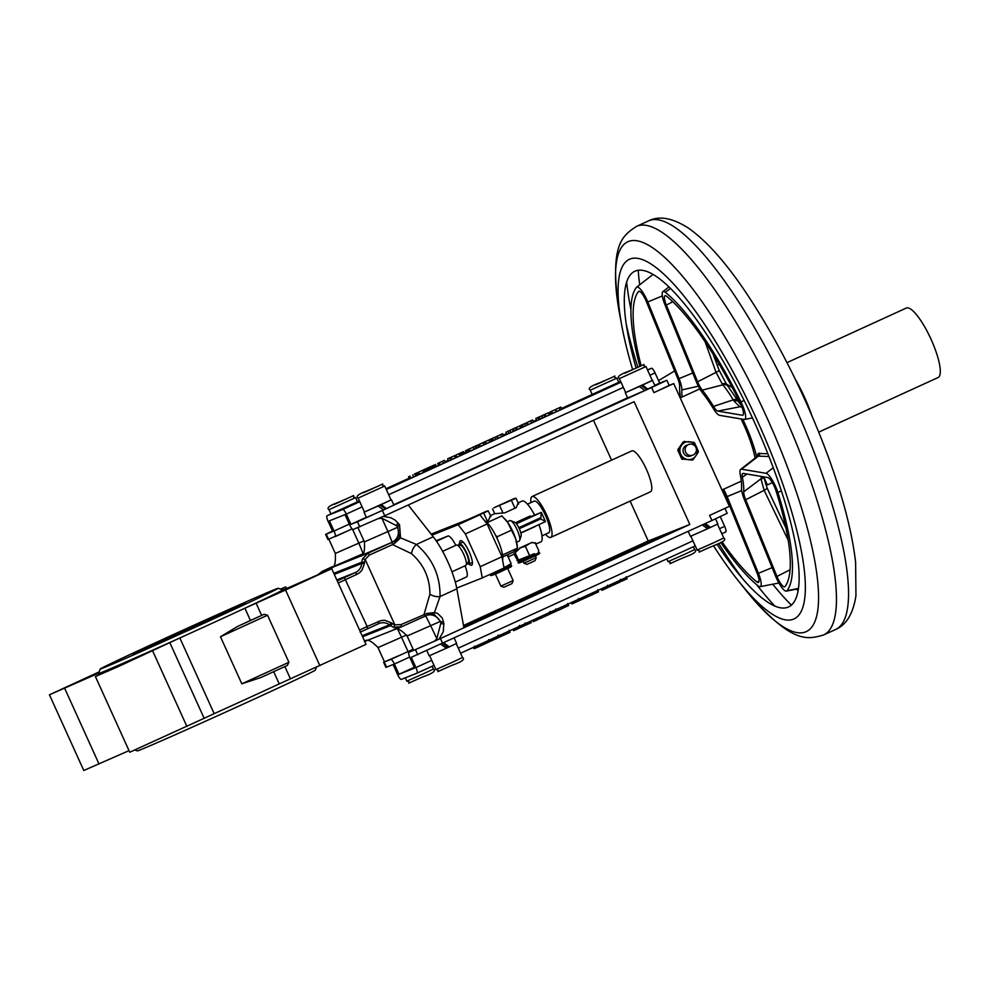 <?xml version="1.0" encoding="UTF-8"?>
<svg xmlns="http://www.w3.org/2000/svg" width="989" height="989" viewBox="0 0 989 989"><rect width="100%" height="100%" fill="white"/><g stroke="black" fill="none" stroke-linecap="round" stroke-linejoin="round"><path stroke-width="1.48" d="M617.049 583.312L615.517 584.005M619.361 580.605L620.029 582.064L617.087 583.374L616.431 581.94M618.545 580.976L619.201 582.434M615.071 582.57L615.69 583.93M616.617 581.853L617.272 583.3M475.437 648.092L474.09 648.697L473.471 647.338M480.37 644.185L481.025 645.632L478.8 646.658L475.548 648.116L474.893 646.682M473.818 647.177L474.436 648.561M473.892 647.14L474.522 648.524M484.969 642.071L485.624 643.542L481.111 645.557L480.469 644.136M481.359 643.728L482.002 645.162M480.679 644.037L481.334 645.471M488.653 640.39L489.419 641.725L485.611 643.505M494.141 637.88L494.784 639.302L496.935 638.338L498.839 637.435L497.962 636.137M495.032 639.166L493.486 639.846M494.401 637.757L495.044 639.191M493.585 638.128L494.24 639.562L491.867 640.637M491.446 639.117L492.102 640.538L489.543 641.614M490.445 639.574L491.1 641.008M504.118 633.319L504.773 634.74L499.705 636.978M507.394 631.823L508.037 633.257L510.04 632.305L509.112 630.265M508.037 633.257L504.563 634.802M530.784 621.117L531.241 622.576M518.953 626.532L520.053 627.755L515.665 629.795L513.588 630.623L512.97 629.264M515.009 628.336L515.665 629.795M539.92 616.938L540.575 618.397L539.673 617.049M540.303 618.434L538.968 619.015L538.35 617.655M544.939 614.639L545.607 616.098L540.575 618.397M525.11 623.713L525.876 625.048L520.474 627.508L519.546 625.456M568.279 605.664L563.186 608M530.611 621.191L531.278 622.662L526.766 624.677L526.123 623.255M526.754 624.64L526.099 624.9L525.48 623.54M526.333 623.157L526.989 624.591M527.013 622.847L527.656 624.282M579.158 600.694L571.877 603.958L571.259 602.61M573.299 601.671L573.954 603.129M534.802 620.931L533.232 621.636L532.614 620.276M537.114 618.224L537.769 619.683L534.839 620.993L534.184 619.559M536.298 618.595L536.953 620.054M532.824 620.19L533.442 621.549M534.369 619.473L535.024 620.919M583.757 596.886L584.375 598.271L579.307 600.558M582.175 597.616L582.83 599.074M580.679 598.296L581.334 599.754M586.341 595.712L587.009 597.171L584.375 598.271M585.364 596.157L586.02 597.616M550.453 613.823L545.396 616.135M598.209 591.978L593.116 594.302M556.399 611.103L550.997 613.539L550.069 611.486M603.228 587.985L603.896 589.444L601.807 590.272L601.201 588.912M607.159 586.18L608.272 587.404L603.896 589.444M563.211 607.988L562.58 606.578L563.198 608.05L558.859 610.04L557.784 610.46L557.153 609.063M558.748 609.978L556.696 610.918M558.204 608.581L558.859 610.04M556.201 609.496L556.819 610.868M556.275 609.459L556.906 610.831M557.017 609.113L557.648 610.485M612.302 583.831L612.933 585.204L608.346 587.318L607.444 585.315M610.732 584.548L611.387 586.007M609.236 585.241L609.892 586.7M614.898 582.645L615.554 584.103L612.933 585.204M613.922 583.09L614.577 584.548M592.473 592.906L593.14 594.364L587.726 596.775L587.083 595.366M588.678 596.293L586.836 597.146M588.134 594.884L588.789 596.342M586.959 595.427L587.577 596.8M626.766 578.911L621.364 581.347L620.437 579.307M332.502 531.019L325.591 534.381L332.761 531.563L328.113 521.339A5.613 1.397 65.4 0 1 327.075 515.714A5.613 1.397 65.4 0 1 327.099 515.702L342.689 509.508A5.613 1.397 65.4 0 1 346.311 514.107L350.947 524.331L357.449 521.759L651.59 387.515L653.914 392.633L673.707 383.584L729.4 506.343L709.608 515.393L711.919 520.511L411.276 657.326L415.924 667.563A5.613 1.397 65.4 0 1 416.962 673.188A5.613 1.397 65.4 0 1 416.938 673.188L401.349 679.394A5.613 1.397 65.4 0 1 397.726 674.795L393.09 664.559L385.92 667.377L383.596 662.259L384.449 661.777M551.157 411.473L555.459 409.619L551.182 411.449M551.602 411.375L552.53 413.427L556.387 411.659L555.398 409.545L560.8 407.109L555.744 409.421L556.35 411.585M552.53 413.427L551.392 411.461M552.282 413.439L550.922 414.07L549.995 412.017M550.922 414.07L549.797 412.092M409.965 476.154L410.892 478.206L413.649 476.958L415.8 475.932L414.873 473.879M409.471 478.763L408.544 476.71L409.471 478.763L410.435 478.355L409.508 476.302M410.892 478.206L409.619 476.302M415.219 473.682L417.84 472.482L414.329 474.077L415.219 473.682L415.862 475.857M417.568 472.693L418.495 474.732L416.146 475.721M417.494 475.19L416.567 473.15M417.84 472.482L418.458 474.671M415.924 473.348L416.752 472.965M420.659 471.172L424.442 469.54L420.659 471.172M418.582 472.161L419.67 474.151L418.582 472.161M422.711 470.282L419.571 471.716L422.711 470.282M419.67 474.151L425.369 471.58L424.442 469.54M428.385 467.661L433.887 465.226L428.113 467.772L429.313 469.713L428.113 467.772M429.362 469.688L428.435 467.636M429.337 467.253L428.707 467.562L429.634 469.614L430.512 469.231L429.585 467.179M433.887 465.226L434.814 467.265L430.512 469.231M432.069 466.004L429.721 467.105L432.069 466.004M433.058 468.069L432.131 466.017M433.652 467.785L432.725 465.745M433.825 467.723L432.885 465.683M429.721 467.105L430.351 466.796M426.927 468.329L424.096 469.602L426.927 468.329L427.854 470.381L426.482 471.011M427.471 468.081L428.46 470.096L427.52 468.057M425.653 468.984L426.58 471.036L427.582 470.579L426.655 468.526M426.58 471.036L425.344 471.53M434.27 464.966L435.197 467.006M439.326 462.728L440.253 464.781L435.036 467.117M439.561 465.102L438.622 463.05M439.116 462.778L444.42 460.355L438.968 462.877M440.043 464.83L445.52 462.345L444.42 460.355M443.393 460.849L442.367 461.331M440.154 462.308L441.168 461.801M467.129 450.02L465.46 450.761L467.129 450.02L468.057 452.06L466.783 452.641L465.46 450.761M466.783 452.641L465.856 450.601M451.132 457.277L455.83 455.187L447.621 458.809L451.132 457.277L451.664 459.514M451.948 456.893L453.147 456.325M454.47 455.805L455.397 457.858L456.757 457.227L455.83 455.187M455.397 457.858L452.06 459.329M449.711 457.981L450.638 460.033L451.689 459.551L450.761 457.499M450.638 460.033L448.549 460.862L447.621 458.809M472.532 447.424L477.872 445.001L472.581 447.51M475.969 448.338L474.102 449.191M477.872 445.001L478.8 447.04L477.143 447.906L476.018 448.425L475.079 446.373M477.143 447.906L476.216 445.866M457.116 454.507L460.899 452.863L457.116 454.507M459.168 453.605L456.028 455.039L459.168 453.605M456.127 457.474L461.826 454.903L460.899 452.863M502.313 433.862L497.257 436.174L502.659 433.738L503.586 435.778M496.911 436.297L498.184 438.226L496.911 436.297M503.24 435.902L498.184 438.226M462.407 452.084L461.566 452.468M463.211 451.812L464.15 453.852L463.149 454.31L461.789 454.841L460.874 452.801M464.113 453.79L463.495 451.602M463.149 454.31L462.209 452.27M507.716 431.328L513.192 428.88L507.716 431.328M513.192 428.88L512.45 429.275L513.378 431.315L514.132 430.932L508.927 433.367L506.838 434.196L505.911 432.156M508.927 433.367L508 431.328M510.262 430.277L507.209 431.575L510.225 430.203M469.132 449.08L473.212 447.238L467.55 449.711L470.579 448.425L469.132 449.08L470.059 451.132L469.355 449.006M470.282 451.046L474.139 449.278L473.212 447.238M470.035 451.058L468.675 451.689L467.748 449.636M468.675 451.689L467.55 449.711M519.633 425.975L513.303 428.769L519.633 425.975M514.292 430.87L513.303 428.769M516.357 427.495L517.284 429.547L514.255 430.808M516.307 429.992L515.38 427.953M521.042 425.357L521.969 427.396L517.259 429.486M520.795 427.94L519.868 425.9M479.43 444.321L484.499 442.009L479.096 444.444L480.357 446.373L479.43 444.321M485.76 443.937L484.499 442.009M485.426 444.061L480.357 446.373M532.255 420.164L527.186 422.476L532.589 420.041L533.516 422.093M526.84 422.6L528.114 424.528L526.84 422.6M533.182 422.216L528.114 424.528M485.376 441.613L490.433 439.289L485.03 441.737L486.304 443.653L485.376 441.613M491.706 441.218L490.433 439.289M491.36 441.341L486.304 443.653M535.853 418.458L541.478 415.924L535.853 418.458L536.78 420.51L538.857 419.682L537.929 417.63M538.98 417.148L539.907 419.2L538.857 419.682M541.478 415.924L542.405 417.964L539.895 419.163M539.5 416.802L537.138 417.877L539.524 416.839M494.685 437.41L490.816 439.054L495.551 436.977L492.201 438.523L494.685 437.41L495.613 439.462L493.424 440.451L492.497 438.411M495.613 439.462L497.554 438.535L496.626 436.483M493.115 440.538L491.743 441.106L490.816 439.054M492.819 440.674L491.892 438.634M493.424 440.451L492.201 438.523M548.178 412.92L541.848 415.714L548.178 412.92M544.914 414.44L545.841 416.48L544.865 416.938L542.776 417.754L541.848 415.714M544.865 416.938L543.938 414.886M549.6 412.289L550.527 414.342L545.817 416.418M549.34 414.886L548.413 412.833M524.627 423.725L520.758 425.369L525.48 423.292L522.143 424.837L524.627 423.725L525.555 425.764L523.354 426.766L522.427 424.714M525.555 425.764L527.483 424.837L526.556 422.798M523.354 426.766L521.932 427.31M522.748 426.988L521.821 424.936M523.07 426.877L522.143 424.837M561.727 409.149L556.671 411.473M562.073 409.026L560.8 407.109M651.59 387.515L666.858 380.308L659.688 383.114L655.052 372.89A5.613 1.397 65.4 0 0 651.43 368.291L647.474 369.861M620.882 381.927L613.613 385.08L620.771 381.692M796.504 589.11L798.049 590.68M425.653 615.826L430.648 625.691L407.109 636.001L413.612 650.317L414.416 650.045L408.939 652.221A5.613 1.397 65.4 0 1 408.964 652.208M397.776 629.449L401.534 637.25L378.008 647.572L384.498 661.888L403.018 653.84L390.766 659.44A5.613 1.397 65.4 0 1 394.388 664.039L409.644 657.067M687.602 445.025A5.724 5.551 68.3 0 0 683.584 452.962A5.724 5.551 68.3 0 0 691.744 455.459M685.661 452.134A5.724 5.551 68.3 0 0 692.832 455.15A5.724 5.724 0 0 0 696.033 447.708A5.724 5.724 0 0 0 688.591 444.506A5.724 5.551 68.3 0 0 685.661 452.134M636.063 367.933A184.584 45.902 65.4 0 1 627.83 333.565A184.584 45.902 65.4 0 1 635.445 270.986A184.584 45.902 65.4 0 1 779.925 486.501A184.584 45.902 65.4 0 1 736.681 571.531A184.584 45.902 65.4 0 1 716.963 544.185M639.846 366.264A170.59 42.416 65.4 0 1 636.434 287.428A15.478 3.845 65.4 0 1 636.619 287.23A15.478 3.845 65.4 0 1 647.783 301.954L679.047 378.651A15.478 3.845 65.4 0 1 681.841 389.926A63.16 15.713 -114.6 0 0 682.101 397.022M664.991 304.847A15.478 3.845 65.4 0 1 662.877 291.656A15.478 3.845 65.4 0 1 665.3 292.299A170.59 42.416 65.4 0 1 740.984 401.954A15.478 3.845 65.4 0 1 744.544 419.46A15.478 3.845 65.4 0 1 744.099 419.46L719.572 415.331A15.478 3.845 65.4 0 1 713.39 408.642A63.16 15.713 -114.6 0 0 702.932 393.486A15.478 3.845 65.4 0 1 696.256 381.544L664.991 304.847M741.021 418.94A50.55 12.573 65.4 0 1 755.089 458.092M632.626 369.478A197.726 49.166 65.4 0 1 621.858 326.049A197.726 49.166 65.4 0 1 630.018 259.019A197.726 49.166 65.4 0 1 784.771 489.876A197.726 49.166 65.4 0 1 738.449 580.963A197.726 49.166 65.4 0 1 713.502 545.767M680.457 397.776A67.771 16.85 65.4 0 1 679.653 386.34A10.867 2.707 -114.6 0 0 677.7 378.416L646.435 301.719A10.867 2.707 -114.6 0 0 638.597 291.384A10.867 2.707 -114.6 0 0 638.461 291.532A165.979 41.278 -114.6 0 0 641.132 365.707M743.246 473.397A10.867 2.707 -114.6 0 0 742.64 473.533A10.867 2.707 -114.6 0 0 742.368 477.217A67.771 16.85 65.4 0 1 743.728 491.817A10.867 2.707 -114.6 0 0 745.694 499.742L776.958 576.439A10.867 2.707 -114.6 0 0 784.5 586.897A10.867 2.707 -114.6 0 0 784.932 586.625A165.979 41.278 -114.6 0 0 776.019 490.841A10.867 2.707 -114.6 0 0 767.761 477.526L743.246 473.397M666.561 296.267A10.867 2.707 -114.6 0 0 664.855 295.81A10.867 2.707 -114.6 0 0 666.339 305.082L697.604 381.779A10.867 2.707 -114.6 0 0 702.289 390.148A67.771 16.85 65.4 0 1 713.514 406.417A10.867 2.707 -114.6 0 0 717.853 411.115L742.38 415.244A10.867 2.707 -114.6 0 0 742.69 415.244A10.867 2.707 -114.6 0 0 740.192 402.956A165.979 41.278 -114.6 0 0 666.561 296.267M692.275 460.083L683.288 459.106A10.113 9.791 -111.7 0 1 682.521 458.537L680.716 454.272A8.988 8.703 -111.7 0 1 689.37 441.749A8.988 8.703 -111.7 0 1 695.799 455.929A8.988 8.703 -111.7 0 1 680.716 454.272L678.689 450.094A10.113 9.791 -111.7 0 1 678.775 449.142L683.102 442.021A10.113 9.791 68.3 0 1 683.955 441.626L693.759 442.293A10.113 9.791 -111.7 0 1 694.525 442.862L698.358 451.293A10.113 9.791 -111.7 0 1 698.271 452.245L693.116 459.7A10.113 9.791 -111.7 0 1 692.275 460.083L683.288 459.106M444.11 643.011L449.266 646.905L456.609 643.394L454.322 638.35M426.902 650.787L429.189 655.831L446.385 648.228L441.082 644.42M664.027 535.927L655.583 539.784L664.027 535.927M604.662 563.087L596.206 566.944L604.662 563.087M547.065 589.432L534.987 594.933L547.065 589.432M705.355 523.515L710.51 527.409L717.853 523.91L715.554 518.842M688.183 531.377L690.433 536.347L707.63 528.744L702.326 524.936M481.445 617.581L472.989 621.426L481.445 617.581M540.81 590.421L532.354 594.278L540.81 590.421M634.617 547.51L622.551 553.012L634.617 547.51M378.058 506.034L383.645 509.916L366.449 517.519L364.039 512.203L391.459 499.766L381.222 504.6L386.526 508.593L383.608 509.891M391.459 499.766L393.869 505.082L386.526 508.593M378.169 505.997L364.039 512.203M603.426 409.335L595.724 412.734L603.426 409.335M484.684 463.656L476.982 467.055L484.684 463.656M639.302 386.538L644.877 390.42L627.694 398.023L625.283 392.707L652.283 380.456L645.978 366.548L619.374 378.614C616.58 376.97 619.72 374.51 628.794 371.221L628.806 371.221C653.914 360.651 638.523 365.361 645.978 366.548M652.27 380.419L655.114 385.586L644.84 390.395M639.413 386.501L625.283 392.707M652.691 380.271L642.467 385.104L647.77 389.097M530.969 502.597A22.475 5.588 65.4 0 1 532.07 496.527A22.475 5.588 65.4 0 1 546.497 514.639A22.475 5.588 65.4 0 1 550.762 537.398A22.475 5.588 65.4 0 1 545.458 534.27M532.07 496.527L631.835 450.897A22.475 5.588 65.4 0 1 646.262 469.009A22.475 5.588 65.4 0 1 650.527 491.768L550.762 537.398M684.771 441.304A10.113 9.791 68.3 0 0 683.931 441.687M465.72 565.485A11.238 2.794 -114.6 0 0 465.757 565.473A11.238 2.794 -114.6 0 0 463.618 554.087A11.238 2.794 -114.6 0 0 456.411 545.038L442.615 551.343M449.266 646.905L447.856 647.474L442.825 643.604M449.154 646.954L446.373 648.228M710.51 527.409L709.101 527.978L704.069 524.108M710.399 527.458L707.617 528.732M385.747 508.902L379.937 505.181M646.991 389.406L641.181 385.685M527.496 504.18L534.184 501.126A17.419 4.327 65.4 0 1 545.359 515.158A17.419 4.327 65.4 0 1 548.66 532.799L541.984 535.853M446.311 648.178L449.179 646.843M707.555 528.682L710.423 527.347M467.995 562.593A9.544 2.374 -114.6 0 0 468.02 562.58A9.544 2.374 -114.6 0 0 466.215 552.913A9.544 2.374 -114.6 0 0 460.083 545.211L458.451 545.953M469.021 563.977A13.487 3.35 -114.6 0 0 471.592 565.263A13.487 3.35 -114.6 0 0 471.642 565.251A13.487 3.35 -114.6 0 0 469.083 551.59A13.487 3.35 -114.6 0 0 460.417 540.736A13.487 3.35 -114.6 0 0 459.675 543.542M518.125 502.919L522.18 501.052A22.475 5.588 65.4 0 1 534.604 515.071M538.894 524.627A22.475 5.588 65.4 0 1 540.872 541.923L535.717 543.987M520.325 520.486A22.475 5.588 -114.6 0 0 520.412 520.709L530.549 516.678A22.475 5.588 -114.6 0 0 530.178 515.986L515.405 522.736M531.414 528.052L535 526.618A22.475 5.588 -114.6 0 0 534.925 526.445M535 526.618L520.869 533.083M506.541 555.163L509.199 556.411L513.167 554.594L520.634 547.634L532.008 542.429L536.916 543.727M509.199 556.411L508.012 556.671M518.224 502.869L516.221 507.654L504.86 512.846L494.475 513.724L490.507 515.541L488.517 520.325L486.229 521.376M937.98 377.575A38.2 9.494 -114.6 0 0 938.091 377.526A38.2 9.494 -114.6 0 0 930.847 338.831A38.2 9.494 -114.6 0 0 906.32 308.049L786.997 362.629M458.735 545.829A11.238 2.794 65.4 0 1 459.378 543.678A11.238 2.794 65.4 0 1 466.585 552.727A11.238 2.794 65.4 0 1 468.724 564.113A11.238 2.794 65.4 0 1 468.687 564.126A11.238 2.794 65.4 0 1 466.684 563.186M502.573 559.935A22.475 5.588 -114.6 0 0 497.207 538.646A22.475 5.588 -114.6 0 0 484.61 520.783M280.406 589.11L285.772 586.934L281.581 589.061L281.84 589.654M515.887 523.181L519.732 521.314M545.433 521.636L523.107 531.847M100.186 669.021A97.738 1.199 155.6 0 1 166.572 637.658A97.738 1.199 155.6 0 1 278.193 588.282A97.738 1.199 155.6 0 1 189.678 629.746A97.738 1.199 155.6 0 1 100.186 669.021L98.504 673.484A101.113 1.236 -24.4 0 0 98.504 673.497A101.113 1.236 -24.4 0 0 120.299 664.484A101.113 1.236 -24.4 0 0 179.837 637.954L214.168 713.662A101.113 1.236 155.6 0 0 279.232 683.906L366.054 644.371L331.711 568.675L285.549 590L319.88 665.708M135.097 750.058L137.323 750.898A97.738 1.199 -24.4 0 0 140.228 749.885A97.738 1.199 -24.4 0 0 237.422 706.764A97.738 1.199 -24.4 0 0 315.33 670.146L316.406 667.254M264.125 614.293L237.694 626.383L220.473 636.755L241.823 683.819L260.898 677.527L287.354 665.424L288.899 662.284L267.549 615.22L264.125 614.293L250.452 620.474L244.889 608.198L285.549 590M120.299 664.484L95.401 676.538L118.161 666.648L179.837 637.954A101.113 1.236 -24.4 0 0 244.889 608.198A101.113 1.236 155.6 0 0 281.024 590.965A101.113 1.236 -24.4 0 0 282.656 589.963A101.113 1.236 -24.4 0 0 282.644 589.951L282.767 590.198M304.661 581.149L286.699 589.098L304.661 581.149M468.502 519.312L486.6 511.189L472.717 517.63M494.661 507.382L514.305 498.518L494.661 507.382M503.957 567.612L506.702 566.338L503.908 567.365M524.269 558.291L534.419 553.667L518.52 560.071L518.075 560.973L524.269 558.291M214.168 713.662L204.142 718.286L169.799 642.578M203.487 622.983A61.788 0.754 155.6 0 1 132.922 654.186A61.788 0.754 155.6 0 1 188.874 627.978A61.788 0.754 155.6 0 1 245.457 603.142A61.788 0.754 155.6 0 1 203.487 622.983M517.383 546.88L517.16 545.112A17.975 4.475 -114.6 0 0 515.615 538.634L517.531 548.116L516.579 549.55L513.612 551.924L502.758 556.894M510.67 564.41L511.115 563.495L506.702 566.338L510.843 564.286M518.459 562.012L538.918 552.74C541.564 552.876 537.954 554.977 528.064 559.02C520.14 563.001 516.938 564.002 518.459 562.012L514.045 553.988M99.098 671.914L49.45 694.797L98.616 673.175M49.45 694.797L83.793 770.493L129.015 750.639M83.781 679.431L65.818 687.367L83.781 679.431M129.732 661.159L111.769 669.108L129.732 661.159M516.629 542.207L519.188 541.032A11.238 2.794 -114.6 0 0 519.188 541.032A11.238 2.794 -114.6 0 0 519.682 540.39A11.238 2.794 -114.6 0 0 517.062 529.647A11.238 2.794 -114.6 0 0 510.658 520.634A11.238 2.794 -114.6 0 0 509.842 520.597L507.283 521.772M519.682 540.39L521.104 536.162A7.863 1.953 -114.6 0 0 519.262 528.645A7.863 1.953 -114.6 0 0 514.787 522.328L510.658 520.634M513.155 580.568L512.03 583.535L508.976 584.981L503.846 587.256L500.879 586.131L513.155 580.568L507.617 568.366M536.223 557.66L535.098 560.639L532.045 562.073L526.914 564.348L523.935 563.236L536.223 557.66L535.333 555.694M487.317 522.551L501.918 515.875L507.802 522.526L515.615 538.634A17.975 4.475 -114.6 0 0 507.802 522.526A17.975 4.475 -114.6 0 0 505.428 519.46A17.975 4.475 -114.6 0 0 505.255 519.262M95.401 676.538L129.744 752.233L204.142 718.286M518.075 560.973L517.037 560.565M497.343 538.968L497.084 536.767L495.625 535.37M497.084 536.767L511.672 530.092M502.56 555.064L502.338 553.766M502.931 554.792L517.531 548.116M237.694 626.383A101.113 1.236 -24.4 0 0 250.452 620.474M287.354 665.424L260.898 677.527M518.52 560.071L515.257 552.888M529.412 555.2L525.369 546.274L529.77 543.431M519.621 548.054L525.369 546.274M538.82 550.824L535.086 542.602M530.611 543.072L532.539 542.417M511.115 563.495L507.382 555.274M493.87 507.79L515.998 498.246L518.632 504.031M514.305 498.518L515.998 498.246M475.017 516.715L488.294 510.917L490.927 516.703M486.6 511.189L488.294 510.917M492.559 508.915L494.71 513.65M502.993 513.044L499.717 505.812M513.934 508.705L504.798 512.858M514.948 508.235L511.437 500.471M516.295 507.58L515.022 508.198M487.243 520.906L483.72 513.155M488.578 520.251L487.305 520.882M530.549 516.678L541.329 512.389L545.471 521.623L540.736 518.904L541.329 512.389L516.406 523.799M331.711 568.675L281.024 590.965M519.608 521.03L520.412 520.709M633.43 369.169L624.702 373.261L633.504 369.33M372.185 488.665L363.47 492.757L372.26 488.826M604.316 380.74L595.588 384.832L604.39 380.901M343.072 500.236L334.356 504.328L343.146 500.397M431.167 534.147L479.888 514.774L487.132 523.972L501.979 556.72L504.019 567.983L482.249 577.935L456.72 588.084M333.825 573.323L361.813 562.197L361.714 563.483L364.409 563.507L362.098 569.985L359.749 572.569L356.905 574.349L355.459 572.507L337.249 580.889M360.453 632.033L367.574 628.732L367.166 626.482L381.247 620.474L384.944 620.338L391.323 622.847L389.555 624.863L390.593 625.617L362.592 636.743M393.721 627.236A11.238 10.879 -111.7 0 1 390.593 625.617L392.361 623.602A8.988 8.703 68.3 0 0 394.858 624.9L393.721 627.236L401.571 626.779L400.904 624.64L394.858 624.9L365.188 559.477L369.342 555.076L392.559 544.605L411.523 553.655C423.762 564.496 429.881 577.996 429.894 594.166L424.12 614.169A2.25 0.989 65.9 0 0 425.925 615.788A2.25 0.989 65.9 0 0 425.938 615.788L428.509 614.639A2.25 0.754 65.8 0 1 427.149 613.378L434.431 612.624L437.633 613.415L442.293 618.026L443.851 623.527A2.25 1.558 169.7 0 1 440.859 623.132L436.705 639.042L434.171 641.354L437.435 639.871L430.648 625.691L440.117 621.5A11.238 10.879 68.3 0 0 427.248 615.195M362.654 558.76L365.188 559.477A8.988 8.703 68.3 0 0 364.508 562.222L361.813 562.197A11.238 10.879 -111.7 0 1 362.654 558.76L368.155 553.123L369.342 555.076M811.796 415.355A56.175 13.97 -114.6 0 0 804.589 397.368A56.175 13.97 -114.6 0 0 795.107 378.874M381.754 517.123L381.89 518.211L396.688 525.765L397.838 527.224L399.148 538.004L395.106 540.971L368.155 553.123L322.229 571.37A2.25 0.828 65.3 0 1 322.229 571.37L318.495 574.3M364.718 641.441L401.027 627.014L425.913 615.801M431.946 535.136L458.117 524.739L479.888 514.774M458.117 524.739L465.362 533.936L487.132 523.972M465.362 533.936L480.209 566.672L501.979 556.72M480.209 566.672L482.249 577.935M392.534 542.12A2.25 0.989 65.9 0 0 392.559 544.605L395.167 542.874A2.25 0.754 -114.2 0 1 395.106 540.971L360.219 555.979M798.543 386.007L804.589 397.368L808.99 408.877M363.952 540.847L358.846 543.134L363.05 553.432M400.904 624.64L427.149 613.378M428.521 614.626L433.417 613.551L440.525 621.339A2.25 1.558 -10.3 0 0 443.529 621.735M436.137 540.723L447.906 536.038L436.508 541.255M455.768 545.335A13.487 3.35 -114.6 0 0 447.906 536.038M466.511 576.946L455.299 582.076L466.474 576.958A13.487 3.35 -114.6 0 0 466.511 576.946A13.487 3.35 -114.6 0 0 465.028 565.807M411.523 553.655A8.988 4.933 -61.1 0 1 416.418 544.457L400.533 537.88L395.167 542.874M437.435 639.871L463.915 627.768L456.856 588.851A40.45 10.063 -114.6 0 0 433.231 536.767L416.418 544.457C432.44 558.328 440.315 575.697 440.043 596.54A8.988 5.069 -167.1 0 1 429.894 594.166M359.996 556.102C363.495 556.77 364.978 552.023 364.422 541.885L387.948 531.563L392.163 542.145A11.238 10.879 -111.7 0 0 397.417 527.384L387.948 531.563L381.89 518.211L378.527 518.582M765.61 484.214L767.39 484.919L763.768 476.859M767.39 484.919L772.36 482.644M719.263 364.298L717.198 365.238M732.342 387.639L726.235 383.955M349.302 524.083L334.059 531.056L329.411 520.82L345.013 514.626L349.649 524.85A5.613 1.397 65.4 0 0 353.271 529.449L384.758 515.751L382.434 510.633M414.267 667.303L399.024 674.275L394.388 664.039M408.939 652.221A5.613 1.397 65.4 0 0 409.978 657.846L414.626 668.082L399.024 674.275M413.142 649.279L403.018 653.84M443.851 623.527L443.257 631.81L438.98 639.166M398.382 523.268A2.25 1.521 -38.2 0 0 396.688 525.765L397.838 527.224A2.25 1.521 -38.2 0 1 399.531 524.726L395.068 520.078L390.89 517.766L383.324 516.406M678.689 450.094L677.873 450.428A10.113 9.791 68.3 0 1 677.947 449.476L678.775 449.142M682.459 459.428A10.113 9.791 68.3 0 1 681.693 458.859L682.521 458.537M325.591 534.381L327.903 539.5L347.399 531.056M386.588 667.142L384.264 662.024L390.766 659.44M725.691 531.971L721.822 533.739L725.679 531.971A5.613 1.397 -114.6 0 0 725.691 531.971A5.613 1.397 -114.6 0 0 724.665 526.346L720.264 516.666M442.763 643.629L440.451 638.511L414.416 650.045L434.171 641.354M408.234 505.008L433.231 536.767M677.947 449.476L683.102 442.021M681.693 458.859L677.873 450.428M659.688 383.114L654.965 385.277M627.582 397.801L393.721 504.773M366.35 517.296L350.947 524.331M334.059 531.056A5.613 1.397 65.4 0 1 335.098 536.681A5.613 1.397 65.4 0 1 335.073 536.681L352.158 528.868M630.129 501.089L648.228 540.983L463.495 625.481M384.264 662.024L383.596 662.259M648.228 540.983L689.815 524.454L634.122 401.682L384.758 515.751M440.451 638.511L689.815 524.454M593.474 420.288L611.573 460.169M697.604 381.779L716.061 372.371L722.118 383.806A6.738 4.154 -36.2 0 1 726.816 384.77L719.102 370.232A6.738 1.026 158.9 0 1 716.061 372.371L705.108 341.786M741.391 405.601L738.511 401.707A6.738 3.387 146.8 0 0 734.048 401.101L739.797 406.763L741.973 407.06M743.728 491.817L761.147 478.676A16.071 3.993 -114.6 0 0 761.147 479.554L764.151 490.334L788.184 540.192M653.914 392.633L669.182 385.413L666.858 380.308M673.707 383.584L669.17 385.389M711.919 520.511L727.187 513.303L724.962 508.371M721.995 541.811A165.979 41.278 -114.6 0 0 756.832 581.891A10.867 2.707 -114.6 0 0 758.242 582.472A10.867 2.707 -114.6 0 0 757.055 573.076L725.79 496.379A10.867 2.707 -114.6 0 0 722.378 489.778M741.552 488.232A63.16 15.713 -114.6 0 0 740.291 474.621A15.478 3.845 65.4 0 1 740.662 469.367A15.478 3.845 65.4 0 1 741.527 469.182L766.042 473.311A15.478 3.845 65.4 0 1 777.811 492.287A170.59 42.416 65.4 0 1 786.96 590.73A15.478 3.845 65.4 0 1 786.354 591.113A15.478 3.845 65.4 0 1 775.611 576.204L744.346 499.507A15.478 3.845 65.4 0 1 741.552 488.232M768.972 456.522L757.648 456.102L740.662 469.367M723.54 489.258A15.478 3.845 65.4 0 1 727.138 496.614L758.402 573.311A15.478 3.845 65.4 0 1 760.096 586.687A15.478 3.845 65.4 0 1 758.081 585.859A170.59 42.416 65.4 0 1 720.734 542.417M757.092 456.522L758.192 453.432L767.872 453.753M478.144 645.199L478.8 646.658M483.967 642.541L484.622 644M481.408 643.703L482.063 645.137M487.095 641.107L487.75 642.541M496.28 636.904L496.935 638.338M493.19 638.313L493.845 639.747M502.486 634.06L503.141 635.494M500.273 635.074L500.916 636.496M498.913 635.692L499.544 637.089M517.049 627.409L517.704 628.856M519.991 626.049L520.622 627.446M523.552 624.43L524.207 625.864M566.165 604.934L566.833 606.393M527.063 622.823L527.706 624.257M529.61 621.648L530.277 623.119M575.104 600.855L575.759 602.313M577.774 599.631L578.429 601.077M548.351 613.081L549.006 614.54M596.107 591.237L596.763 592.708M592.51 592.881L593.153 594.29M550.7 612.006L551.33 613.415M554.285 610.374L554.953 611.832M605.219 587.07L605.874 588.529M624.652 578.182L625.32 579.641M621.067 579.826L621.698 581.235M416.975 673.175L434.01 665.387L416.962 673.188M460.577 653.235L695.255 545.891L460.577 653.235M413.649 476.958L412.722 474.905M424.553 471.963L423.613 469.923M423.465 472.458L422.538 470.418M431.933 468.588L431.006 466.548M436.421 466.524L435.494 464.484M438.622 465.535L437.694 463.482M443.529 463.285L442.602 461.245M461.01 455.286L460.083 453.246M459.922 455.781L458.995 453.741M501.806 436.631L500.867 434.579M510.744 432.539L509.817 430.487M483.98 444.778L483.052 442.738M531.736 422.933L530.809 420.894M489.914 442.071L488.986 440.018M540.019 419.101L539.092 417.049M560.293 409.879L559.354 407.827M327.099 515.702L359.415 500.929L327.075 515.714M385.97 488.776L409.199 478.157L385.97 488.776M418.495 473.904L419.225 473.57L418.495 473.904M445.223 461.678L448.289 460.268L445.223 461.678M464.138 453.024L466.091 452.134L464.138 453.024M478.528 446.435L479.739 445.878L478.528 446.435M503.277 435.111L506.578 433.615L503.277 435.111M533.219 421.425L536.508 419.917L533.219 421.425M561.777 408.358L620.659 381.433L561.777 408.358M651.43 368.291L647.572 370.059M621.005 382.199L386.328 489.543M359.761 501.695L342.689 509.508M791.361 605.07A220.201 54.754 65.4 0 1 772.73 584.202M639.722 284.807A220.201 54.754 65.4 0 1 638.214 270.269M742.813 578.936A212.808 52.924 65.4 0 1 718.657 543.394M637.818 367.154A212.808 52.924 65.4 0 1 626.235 324.083M774.881 606.084A220.201 54.754 65.4 0 1 756.758 584.771M630.945 309.718A220.201 54.754 65.4 0 1 626.667 282.05M738.449 580.963L746.027 590.445A214.341 53.295 -114.6 0 0 796.244 491.706A214.341 53.295 -114.6 0 0 628.485 241.464A214.341 53.295 -114.6 0 0 619.633 314.119C608.569 244.518 622.365 235.778 636.582 226.357L648.648 220.844A224.688 55.879 -114.6 0 1 649.291 220.559A224.688 55.879 -114.6 0 1 793.512 403.215A224.688 55.879 -114.6 0 1 835.569 629.499C846.386 624.937 853.173 613.662 855.955 595.65L855.609 562.333C852.159 532.49 842.987 497.158 828.102 456.349C805.095 394.537 777.329 339.363 744.816 290.853C724.616 261.059 705.639 240.018 687.85 227.73C672.248 217.889 659.181 215.59 648.648 220.844M746.027 590.445C791.447 644.334 807.086 639.611 823.503 635.012A224.688 55.879 -114.6 0 0 781.434 408.729A224.688 55.879 -114.6 0 0 637.225 226.085A224.688 55.879 -114.6 0 0 636.582 226.357M452.591 662.185L462.506 657.5C465.312 659.131 462.172 661.604 453.086 664.892C427.977 675.45 443.369 670.752 435.914 669.565L452.591 662.185M713.835 542.689L723.75 538.004C726.556 539.648 723.404 542.108 714.33 545.396C689.222 555.954 704.601 551.256 697.158 550.069L713.835 542.689M684.722 554.26L694.637 549.575C697.443 551.207 694.303 553.679 685.216 556.968C660.108 567.525 675.499 562.828 668.045 561.641L684.722 554.26M423.477 673.756L433.405 669.071C436.198 670.703 433.058 673.175 423.972 676.464C398.864 687.021 414.255 682.323 406.8 681.137L423.477 673.756M355.62 497.603L329.028 509.669C326.222 508.037 329.362 505.577 338.448 502.288L338.448 502.276C363.556 491.718 348.165 496.429 355.62 497.603L357.524 501.794M616.864 378.119L590.26 390.185C587.466 388.541 590.606 386.081 599.693 382.792L599.693 382.792C624.801 372.223 609.409 376.933 616.864 378.119L618.755 382.298M384.733 486.032L358.129 498.11C355.335 496.466 358.475 494.006 367.562 490.717L367.562 490.705C392.67 480.147 377.279 484.857 384.733 486.032L391.051 499.952M495.872 573.496L507.011 568.65L495.872 573.496M503.574 569.021L511.214 565.411C512.537 566.079 510.917 567.266 506.331 568.972C494.24 574.943 489.048 576.847 490.754 574.696L503.574 569.021M523.577 560.812L534.728 555.979L523.577 560.812M647.783 301.954L662.346 295.934M670.567 288.429L665.3 292.299M747.016 474.028L742.368 477.217M672.817 301.781L666.339 305.082M290.42 678.813L284.869 666.574M279.232 683.906L273.681 671.679M261.652 615.393L256.077 603.117M99.011 763.99L64.668 688.282M186.933 726.519L152.603 650.811M241.823 683.819L288.899 662.284M220.473 636.755L267.549 615.22M540.736 518.904L519.299 528.707M518.817 527.693L540.278 517.877M334.294 574.374L361.714 563.483A11.238 10.879 -111.7 0 1 355.459 572.507L336.816 579.925M344.37 577.588L367.166 626.482L359.539 630.08M338.189 583.028L356.905 574.349M360.132 632.194L378.663 623.663A11.238 10.879 -111.7 0 1 389.555 624.863L362.147 635.754M392.361 623.602L391.323 622.847M364.409 563.507L364.508 562.222M378.255 621.413L378.663 623.663L367.574 628.732M322.229 571.37L332.193 566.771L322.216 571.382L318.458 574.312M408.037 651.578L401.534 637.25L406.59 634.987M440.525 621.339L440.859 623.132L440.525 621.339M433.417 613.551A2.25 1.323 -86.3 0 0 434.431 612.624L440.043 596.54L456.856 588.851M399.531 524.726L400.533 537.88A2.25 1.298 -143.4 0 0 399.148 538.004M362.666 553.889L331.105 567.55M330.895 567.674C334.393 568.341 335.864 563.594 335.308 553.444L358.846 543.134L352.517 529.202M655.052 372.89L649.921 375.239M623.354 387.379L388.677 494.723M362.11 506.875L346.311 514.107M415.924 667.563L431.723 660.331M458.29 648.178L692.968 540.835M719.522 528.682L724.665 526.346M713.514 406.417L733.257 399.84A6.738 2.794 -31.3 0 1 737.497 400.112L727.719 385.945A6.738 4.661 141.2 0 0 722.885 384.82L702.289 390.148M722.118 383.806A16.071 3.993 -114.6 0 0 722.885 384.82A62.567 15.564 -114.6 0 1 733.257 399.84A16.071 3.993 -114.6 0 0 734.048 401.101M761.184 476.414A62.567 15.564 -114.6 0 1 761.147 478.676A6.738 5.909 3.2 0 0 762.84 476.698M763.211 476.76A6.738 5.575 177.7 0 1 761.147 479.554M357.449 521.759L359.773 526.865M328.583 539.265L326.259 534.147M659.923 536.335L463.618 626.124M678.108 529.103L463.804 627.125L678.12 529.103M415.454 649.637L417.778 654.743M741.837 406.702A6.738 6.404 98.3 0 0 739.797 406.763L717.853 411.115M763.607 476.822L767.093 487.96A6.738 1.15 156.8 0 1 764.151 490.334L745.694 499.742M776.958 576.439L790.05 569.763M756.832 581.891L758.971 581.433M680.16 395.761L679.307 395.934M658.55 380.604L674.646 370.937M681.841 389.926L698.382 386.192M759.453 453.147A2.25 2.139 96.8 0 1 758.761 455.867L741.527 469.182M773.262 467.735L766.042 473.311M741.701 490.593L727.138 496.614M772.125 567.637L758.402 573.311M692.77 372.977L679.047 378.651M744.136 400.397L740.984 401.954M781.434 491.051L777.811 492.287M798.407 588.43L786.96 590.73M742.727 419.237A56.175 13.97 65.4 0 1 756.672 456.844M475.462 648.141L474.535 646.101M489.567 641.676L488.64 639.623M498.951 637.398L498.023 635.346M499.383 637.151L498.456 635.099M520.152 627.718L519.213 625.678M526.037 624.999L525.097 622.959M568.613 605.552L567.686 603.5M579.344 600.632L578.417 598.58M550.786 613.699L549.859 611.659M598.543 591.855L597.616 589.815M556.733 610.979L555.806 608.94M627.1 578.8L626.173 576.748M414.947 473.855L415.875 475.907M428.62 467.599L429.547 469.639M433.948 465.127L434.876 467.179M541.576 415.887L542.504 417.939M496.738 436.446L497.665 438.498M526.667 422.76L527.594 424.8M393.498 629.956C395.785 626.989 400.322 629.004 407.109 636.001M364.385 641.527C366.672 638.56 371.209 640.575 378.008 647.572M636.619 287.23L653.074 274.373M662.877 291.656L668.984 286.884M721.97 489.975L741.293 481.136M680.197 397.887L699.853 388.9M621.858 326.049L619.633 314.119M823.503 635.012L835.569 629.499M465.757 565.473L451.948 571.79M429.622 655.695L435.914 669.565M456.213 643.629L462.506 657.5M690.854 536.199L697.158 550.069M717.458 524.133L723.75 538.004M666.796 558.909L668.045 561.641M693.363 546.756L694.637 549.575M405.292 677.824L406.8 681.137M432.119 666.252L433.405 669.071M330.956 513.934L329.028 509.669M592.201 394.45L590.26 390.185M364.447 512.018L358.129 498.11M625.691 392.522L619.374 378.614M468.02 562.58L466.388 563.322M938.091 377.526L818.768 432.106M463.037 541.997L459.378 543.678M472.383 562.432L468.724 564.113M285.772 586.934L286.489 588.542M278.193 588.282L282.644 589.951M511.214 565.411L510.744 564.385M538.918 552.74L538.449 551.714M500.879 586.131L495.341 573.941M523.935 563.223L523.045 561.27M98.504 673.497L99.036 674.671M520.82 532.898L545.471 521.623M401.064 627.001L428.509 614.639M328.83 539.166L335.308 553.444M357.944 527.594L364.422 541.885M727.719 385.945L726.816 384.77M738.511 401.707L737.497 400.112M713.156 354.235L719.102 370.232M785.896 527.866L767.093 487.96M744.544 419.46L752.481 417.902M786.354 591.113L798.37 588.752M760.096 586.687L778.875 582.991"/></g></svg>
